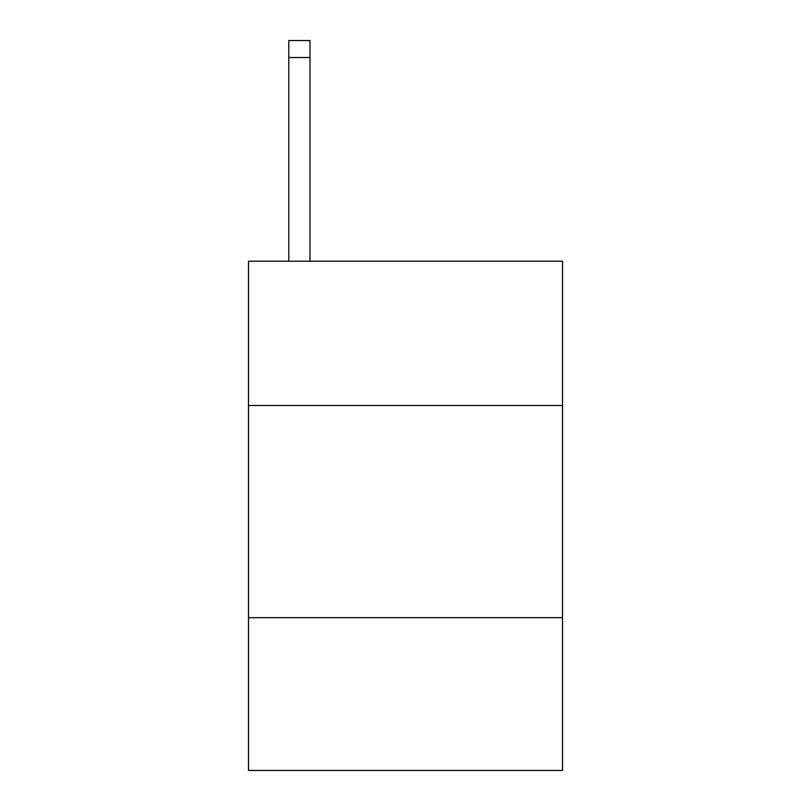 <?xml version="1.0" encoding="UTF-8"?>
<svg xmlns="http://www.w3.org/2000/svg" width="811" height="811" viewBox="0 0 811 811"><rect width="100%" height="100%" fill="white"/><g stroke="black" fill="none" stroke-linecap="round" stroke-linejoin="round"><path stroke-width="1.22" d="M562.51 405.5L562.51 261.213L248.49 261.213L248.49 405.5L562.51 405.5L562.51 770.45L248.49 770.45L248.49 405.5M562.51 617.678L248.49 617.678M310.015 261.213L310.015 40.55L288.797 40.55L310.015 40.55L288.797 40.55L310.015 40.55L288.797 40.55L310.015 40.55L288.797 40.55L310.015 40.55L288.797 40.55L310.015 40.55L288.797 40.55L310.015 40.55L288.797 40.55L310.015 40.55L288.797 40.55L310.015 40.55L288.797 40.55L288.797 261.213M310.015 40.55L288.797 40.55M310.015 57.52L288.797 57.52"/></g></svg>
